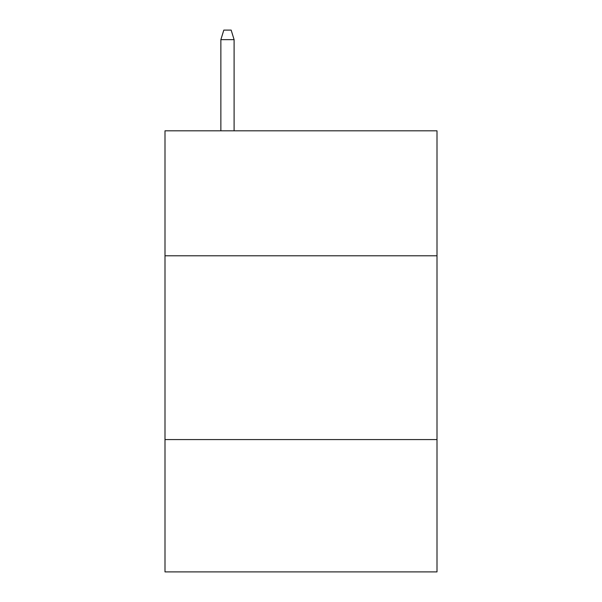 <?xml version="1.0" encoding="UTF-8"?>
<svg xmlns="http://www.w3.org/2000/svg" width="602" height="602" viewBox="0 0 602 602"><rect width="100%" height="100%" fill="white"/><g stroke="black" fill="none" stroke-linecap="round" stroke-linejoin="round"><path stroke-width="0.9" d="M436.999 255.79L436.999 130.815L165.001 130.815L165.001 255.79L436.999 255.79L436.999 571.9L165.001 571.9L165.001 255.79M436.999 439.573L165.001 439.573M234.103 130.815L234.103 39.657L220.866 39.657L220.866 130.815M220.866 39.657L223.809 30.1L231.16 30.1L234.103 39.657"/></g></svg>

